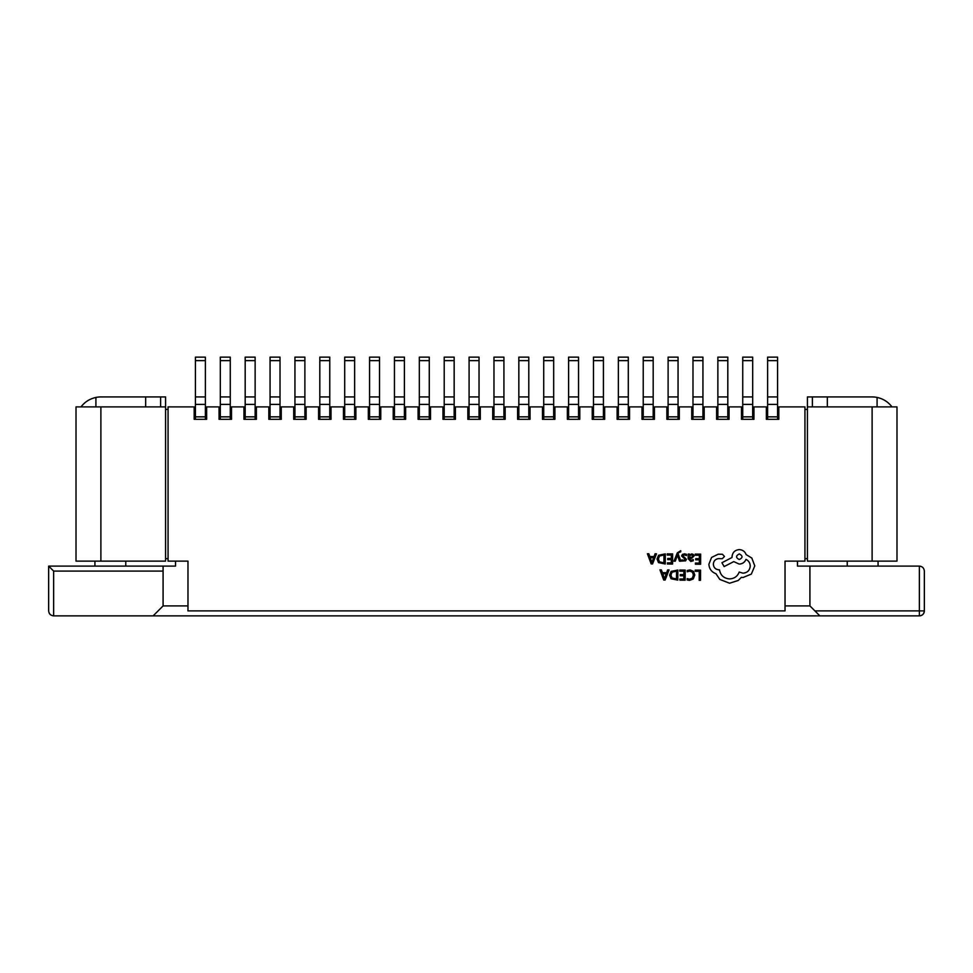 <?xml version="1.0" encoding="UTF-8"?>
<svg xmlns="http://www.w3.org/2000/svg" width="973" height="973" viewBox="0 0 973 973"><rect width="100%" height="100%" fill="white"/><g stroke="black" fill="none" stroke-linecap="round" stroke-linejoin="round"><path stroke-width="1.46" d="M195.427 404.403L205.376 404.403L205.376 396.935L195.427 396.935L195.427 416.845L205.376 416.845L205.376 404.403M195.427 396.935L195.427 357.14L205.376 357.14L205.376 396.935M206.629 419.327L194.186 419.327L194.186 406.896L168.061 406.896L168.061 561.129L187.971 561.129L187.971 610.886L785.029 610.886L785.029 561.129L804.939 561.129L804.939 406.896L778.814 406.896L778.814 419.327L766.371 419.327L766.371 406.896L753.941 406.896L753.941 419.327L741.499 419.327L741.499 406.896L729.057 406.896L729.057 419.327L716.615 419.327L716.615 406.896L704.184 406.896L704.184 419.327L691.742 419.327L691.742 406.896L679.3 406.896L679.3 419.327L666.87 419.327L666.87 406.896L654.428 406.896L654.428 419.327L641.985 419.327L641.985 406.896L629.543 406.896L629.543 419.327L617.113 419.327L617.113 406.896L604.671 406.896L604.671 419.327L592.229 419.327L592.229 406.896L579.786 406.896L579.786 419.327L567.356 419.327L567.356 406.896L554.914 406.896L554.914 419.327L542.472 419.327L542.472 406.896L530.042 406.896L530.042 419.327L517.6 419.327L517.6 406.896L505.157 406.896L505.157 419.327L492.715 419.327L492.715 406.896L480.285 406.896L480.285 419.327L467.843 419.327L467.843 406.896L455.4 406.896L455.4 419.327L442.958 419.327L442.958 406.896L430.528 406.896L430.528 419.327L418.086 419.327L418.086 406.896L405.644 406.896L405.644 419.327L393.214 419.327L393.214 406.896L380.771 406.896L380.771 419.327L368.329 419.327L368.329 406.896L355.887 406.896L355.887 419.327L343.457 419.327L343.457 406.896L331.015 406.896L331.015 419.327L318.572 419.327L318.572 406.896L306.13 406.896L306.13 419.327L293.7 419.327L293.7 406.896L281.258 406.896L281.258 419.327L268.816 419.327L268.816 406.896L256.386 406.896L256.386 419.327L243.943 419.327L243.943 406.896L231.501 406.896L231.501 419.327L219.059 419.327L219.059 406.896L206.629 406.896L206.629 419.327L205.376 419.327L205.376 416.845M194.186 419.327L195.427 419.327L195.427 416.845M220.312 404.403L230.26 404.403L230.26 396.935L220.312 396.935L220.312 416.845L230.26 416.845L230.26 404.403M220.312 396.935L220.312 357.14L230.26 357.14L230.26 396.935M220.312 357.14L230.26 357.14M231.501 419.327L230.26 419.327L230.26 416.845M219.059 419.327L220.312 419.327L220.312 416.845M245.184 404.403L255.133 404.403L255.133 396.935L245.184 396.935L245.184 416.845L255.133 416.845L255.133 404.403M245.184 396.935L245.184 357.14L255.133 357.14L255.133 396.935M245.184 357.14L255.133 357.14M256.386 419.327L255.133 419.327L255.133 416.845M243.943 419.327L245.184 419.327L245.184 416.845M270.068 404.403L280.017 404.403L280.017 396.935L270.068 396.935L270.068 416.845L280.017 416.845L280.017 404.403M270.068 396.935L270.068 357.14L280.017 357.14L280.017 396.935M270.068 357.14L280.017 357.14M281.258 419.327L280.017 419.327L280.017 416.845M268.816 419.327L270.068 419.327L270.068 416.845M924.35 571.09C924.034 568.086 922.38 566.42 919.376 566.104L809.913 566.104L809.913 605.911L814.888 610.886L919.376 610.886L919.376 566.104C922.38 566.42 924.034 568.086 924.35 571.09L924.35 610.886A4.974 4.974 0 0 1 919.376 615.86L53.624 615.86C50.62 615.544 48.966 613.89 48.65 610.886L48.65 566.104L163.087 566.104L163.087 605.911L187.971 605.911M878.072 566.104L878.072 561.129M847.228 561.129L847.228 566.104M94.928 561.129L94.928 566.104M125.772 566.104L125.772 561.129M170.555 561.129L175.529 561.129L175.529 566.104L163.087 566.104M809.913 566.104L797.471 566.104L797.471 561.129L802.445 561.129M153.138 615.86L163.087 605.911M785.029 605.911L809.913 605.911M819.862 615.86L814.888 610.886M924.35 610.886C924.034 613.89 922.38 615.544 919.376 615.86L919.376 610.886L924.35 610.886M48.65 566.104L53.624 571.09L53.624 615.86M294.941 404.403L304.89 404.403L304.89 396.935L294.941 396.935L294.941 416.845L304.89 416.845L304.89 404.403M294.941 396.935L294.941 357.14L304.89 357.14L304.89 396.935M294.941 357.14L304.89 357.14M306.13 419.327L304.89 419.327L304.89 416.845M293.7 419.327L294.941 419.327L294.941 416.845M319.813 404.403L329.774 404.403L329.774 396.935L319.813 396.935L319.813 416.845L329.774 416.845L329.774 404.403M319.813 396.935L319.813 357.14L329.774 357.14L329.774 396.935M319.813 357.14L329.774 357.14M331.015 419.327L329.774 419.327L329.774 416.845M318.572 419.327L319.813 419.327L319.813 416.845M344.697 404.403L354.646 404.403L354.646 396.935L344.697 396.935L344.697 416.845L354.646 416.845L354.646 404.403M344.697 396.935L344.697 357.14L354.646 357.14L354.646 396.935M344.697 357.14L354.646 357.14M355.887 419.327L354.646 419.327L354.646 416.845M343.457 419.327L344.697 419.327L344.697 416.845M369.57 404.403L379.531 404.403L379.531 396.935L369.57 396.935L369.57 416.845L379.531 416.845L379.531 404.403M369.57 396.935L369.57 357.14L379.531 357.14L379.531 396.935M369.57 357.14L379.531 357.14M380.771 419.327L379.531 419.327L379.531 416.845M368.329 419.327L369.57 419.327L369.57 416.845M394.454 404.403L404.403 404.403L404.403 396.935L394.454 396.935L394.454 416.845L404.403 416.845L404.403 404.403M394.454 396.935L394.454 357.14L404.403 357.14L404.403 396.935M394.454 357.14L404.403 357.14M405.644 419.327L404.403 419.327L404.403 416.845M393.214 419.327L394.454 419.327L394.454 416.845M419.327 404.403L429.275 404.403L429.275 396.935L419.327 396.935L419.327 416.845L429.275 416.845L429.275 404.403M419.327 396.935L419.327 357.14L429.275 357.14L429.275 396.935M430.528 419.327L429.275 419.327L429.275 416.845M418.086 419.327L419.327 419.327L419.327 416.845M444.211 404.403L454.16 404.403L454.16 396.935L444.211 396.935L444.211 416.845L454.16 416.845L454.16 404.403M444.211 396.935L444.211 357.14L454.16 357.14L454.16 396.935M455.4 419.327L454.16 419.327L454.16 416.845M442.958 419.327L444.211 419.327L444.211 416.845M469.083 404.403L479.032 404.403L479.032 396.935L469.083 396.935L469.083 416.845L479.032 416.845L479.032 404.403M469.083 396.935L469.083 357.14L479.032 357.14L479.032 396.935M480.285 419.327L479.032 419.327L479.032 416.845M467.843 419.327L469.083 419.327L469.083 416.845M493.968 404.403L503.917 404.403L503.917 396.935L493.968 396.935L493.968 416.845L503.917 416.845L503.917 404.403M493.968 396.935L493.968 357.14L503.917 357.14L503.917 396.935M505.157 419.327L503.917 419.327L503.917 416.845M492.715 419.327L493.968 419.327L493.968 416.845M518.84 404.403L528.789 404.403L528.789 396.935L518.84 396.935L518.84 416.845L528.789 416.845L528.789 404.403M518.84 396.935L518.84 357.14L528.789 357.14L528.789 396.935M530.042 419.327L528.789 419.327L528.789 416.845M517.6 419.327L518.84 419.327L518.84 416.845M543.725 404.403L553.673 404.403L553.673 396.935L543.725 396.935L543.725 416.845L553.673 416.845L553.673 404.403M543.725 396.935L543.725 357.14L553.673 357.14L553.673 396.935M554.914 419.327L553.673 419.327L553.673 416.845M542.472 419.327L543.725 419.327L543.725 416.845M568.597 404.403L578.546 404.403L578.546 396.935L568.597 396.935L568.597 416.845L578.546 416.845L578.546 404.403M568.597 396.935L568.597 357.14L578.546 357.14L578.546 396.935M579.786 419.327L578.546 419.327L578.546 416.845M567.356 419.327L568.597 419.327L568.597 416.845M593.469 404.403L603.43 404.403L603.43 396.935L593.469 396.935L593.469 416.845L603.43 416.845L603.43 404.403M593.469 396.935L593.469 357.14L603.43 357.14L603.43 396.935M593.469 357.14L603.43 357.14M604.671 419.327L603.43 419.327L603.43 416.845M592.229 419.327L593.469 419.327L593.469 416.845M618.354 404.403L628.303 404.403L628.303 396.935L618.354 396.935L618.354 416.845L628.303 416.845L628.303 404.403M618.354 396.935L618.354 357.14L628.303 357.14L628.303 396.935M618.354 357.14L628.303 357.14M629.543 419.327L628.303 419.327L628.303 416.845M617.113 419.327L618.354 419.327L618.354 416.845M643.226 404.403L653.187 404.403L653.187 396.935L643.226 396.935L643.226 416.845L653.187 416.845L653.187 404.403M643.226 396.935L643.226 357.14L653.187 357.14L653.187 396.935M643.226 357.14L653.187 357.14M654.428 419.327L653.187 419.327L653.187 416.845M641.985 419.327L643.226 419.327L643.226 416.845M668.11 404.403L678.059 404.403L678.059 396.935L668.11 396.935L668.11 416.845L678.059 416.845L678.059 404.403M668.11 396.935L668.11 357.14L678.059 357.14L678.059 396.935M668.11 357.14L678.059 357.14M679.3 419.327L678.059 419.327L678.059 416.845M666.87 419.327L668.11 419.327L668.11 416.845M692.983 404.403L702.932 404.403L702.932 396.935L692.983 396.935L692.983 416.845L702.932 416.845L702.932 404.403M692.983 396.935L692.983 357.14L702.932 357.14L702.932 396.935M692.983 357.14L702.932 357.14M704.184 419.327L702.932 419.327L702.932 416.845M691.742 419.327L692.983 419.327L692.983 416.845M717.867 404.403L727.816 404.403L727.816 396.935L717.867 396.935L717.867 416.845L727.816 416.845L727.816 404.403M717.867 396.935L717.867 357.14L727.816 357.14L727.816 396.935M717.867 357.14L727.816 357.14M729.057 419.327L727.816 419.327L727.816 416.845M716.615 419.327L717.867 419.327L717.867 416.845M742.74 404.403L752.688 404.403L752.688 396.935L742.74 396.935L742.74 416.845L752.688 416.845L752.688 404.403M742.74 396.935L742.74 357.14L752.688 357.14L752.688 396.935M742.74 357.14L752.688 357.14M753.941 419.327L752.688 419.327L752.688 416.845M741.499 419.327L742.74 419.327L742.74 416.845M767.624 404.403L777.573 404.403L777.573 396.935L767.624 396.935L767.624 416.845L777.573 416.845L777.573 404.403M767.624 396.935L767.624 357.14L777.573 357.14L777.573 396.935M767.624 357.14L777.573 357.14M778.814 419.327L777.573 419.327L777.573 416.845M766.371 419.327L767.624 419.327L767.624 416.845M76.016 406.896L76.016 421.82L76.016 406.896L165.58 406.896L165.58 396.935L100.888 396.935A24.872 24.872 0 0 0 95.913 397.446L95.913 406.896M80.99 406.896C84.821 401.922 89.796 398.772 95.913 397.446M76.016 561.129L76.016 421.82L76.016 561.129L165.58 561.129L165.58 406.896M145.67 406.896L145.67 396.935M160.606 406.896L160.606 396.935M896.984 406.896L896.984 421.82L896.984 406.896L807.42 406.896L807.42 396.935L872.112 396.935A24.872 24.872 0 0 1 877.087 397.446L877.087 406.896M892.01 406.896C888.179 401.922 883.204 398.772 877.087 397.446M896.984 561.129L896.984 421.82L896.984 561.129L807.42 561.129L807.42 406.896M827.33 406.896L827.33 396.935M812.394 406.896L812.394 396.935M168.061 558.648L165.58 558.648M165.58 409.378L168.061 409.378M807.42 409.378L804.939 409.378M804.939 558.648L807.42 558.648M695.221 570.142L695.221 571.297L699.246 571.333L699.186 580.297L700.487 580.297L700.56 570.178L695.221 570.142M690.039 569.935L687.23 570.506L687.218 571.759L689.845 571.102L692.435 572.185L693.408 575.079L692.326 578.108L689.553 579.215L687.169 578.594L687.169 579.969L689.565 580.394L693.287 578.935L694.783 575.007L693.506 571.346L690.039 569.935M679.762 570.032L679.762 571.187L683.897 571.224L683.873 574.617L680.249 574.593L680.249 575.761L683.861 575.785L683.837 579.02L679.932 578.996L679.92 580.151L685.138 580.188L685.211 570.081L679.762 570.032M677.853 570.02L671.139 571.394L669.582 575.152L671.078 578.753L677.78 580.139L677.853 570.02M676.49 578.971L676.539 571.163L672.051 572.185L670.956 575.128L672.039 577.986L676.49 578.971M659.949 569.898L663.732 580.042L665.131 580.054L669.059 569.959L667.612 569.947L666.627 572.708L662.406 572.683L661.397 569.91L659.949 569.898M666.201 573.851L662.808 573.827L664.45 578.753L666.201 573.851M695.233 554.087L695.221 555.242L699.356 555.279L699.332 558.684L695.719 558.648L695.707 559.816L699.332 559.84L699.307 563.075L695.403 563.051L695.391 564.218L700.609 564.255L700.669 554.136L695.233 554.087M690.769 561.457L693.263 560.801L693.275 559.572L690.903 560.424L689.443 558.648L691.596 558.356L694.004 556.021L693.396 554.476L691.73 553.892L689.504 555.169L689.48 554.051L688.215 554.038L688.179 558.697L690.769 561.457M692.375 557.03L692.362 555.267L691.389 554.938L690.015 555.51L689.456 557.675L692.375 557.03M684.408 554.878L686.488 555.595L686.488 554.282L684.542 553.844L682.426 554.403L681.599 555.96L685.138 559.414L683.751 560.375L681.915 559.84L681.915 561.068L685.624 560.837L686.452 559.305L682.9 555.851L684.408 554.878M673.961 561.166L675.286 561.178L677.488 555.169L679.482 561.202L680.905 561.214L678.12 553.99L678.68 552.676L680.711 551.813L680.723 550.694L677.305 552.871L673.961 561.166M667.21 553.892L667.198 555.048L671.334 555.072L671.309 558.478L667.697 558.453L667.685 559.609L671.309 559.645L671.285 562.88L667.381 562.856L667.369 564.012L672.574 564.048L672.647 553.929L667.21 553.892M665.301 553.88L658.575 555.255L657.018 559.013L658.526 562.613L665.228 563.999L665.301 553.88M663.927 562.82L663.987 555.024L659.499 556.045L658.393 558.989L659.487 561.847L663.927 562.82M647.398 553.759L651.18 563.902L652.567 563.914L656.495 553.819L655.06 553.807L654.063 556.568L649.855 556.544L648.833 553.759L647.398 553.759M653.637 557.711L650.244 557.687L651.898 562.613L653.637 557.711M708.891 564.231C709.22 568.877 711.567 572.039 715.946 573.705L719.789 579.409L729.555 583.228L738.203 580.48L741.39 577.342L743.044 577.488L751.338 574.094L754.78 565.921L751.813 558.052L746.084 554.561C744.941 551.484 742.679 549.842 739.285 549.623C734.907 550.013 732.487 552.396 732.037 556.763L732.037 557.48L721.93 562.735L724.131 566.566L733.8 561.603L739.188 564.085C742.484 563.89 744.746 562.321 745.975 559.378C748.663 560.703 750.086 562.929 750.244 566.031C749.794 570.409 747.386 572.781 743.007 573.17L739.2 572.063C737.534 576.369 734.311 578.655 729.507 578.911C723.851 578.388 720.519 575.359 719.497 569.837L718.925 569.837C715.508 569.485 713.647 567.612 713.355 564.182C713.623 560.947 715.362 559.098 718.573 558.611L722.246 558.709L724.484 556.495L722.416 554.245L718.171 554.221L711.604 557.407L708.891 564.231M739.322 553.941C735.697 555.802 735.685 557.675 739.285 559.548C742.91 557.699 742.922 555.838 739.322 553.941M195.427 360.618L205.376 360.618M220.312 360.618L230.26 360.618M245.184 360.618L255.133 360.618M270.068 360.618L280.017 360.618M163.087 571.09L53.624 571.09M294.941 360.618L304.89 360.618M319.813 360.618L329.774 360.618M344.697 360.618L354.646 360.618M369.57 360.618L379.531 360.618M394.454 360.618L404.403 360.618M419.327 360.618L429.275 360.618M444.211 360.618L454.16 360.618M469.083 360.618L479.032 360.618M493.968 360.618L503.917 360.618M518.84 360.618L528.789 360.618M543.725 360.618L553.673 360.618M568.597 360.618L578.546 360.618M593.469 360.618L603.43 360.618M618.354 360.618L628.303 360.618M643.226 360.618L653.187 360.618M668.11 360.618L678.059 360.618M692.983 360.618L702.932 360.618M717.867 360.618L727.816 360.618M742.74 360.618L752.688 360.618M767.624 360.618L777.573 360.618M100.888 406.896L100.888 561.129M872.112 406.896L872.112 561.129"/></g></svg>
